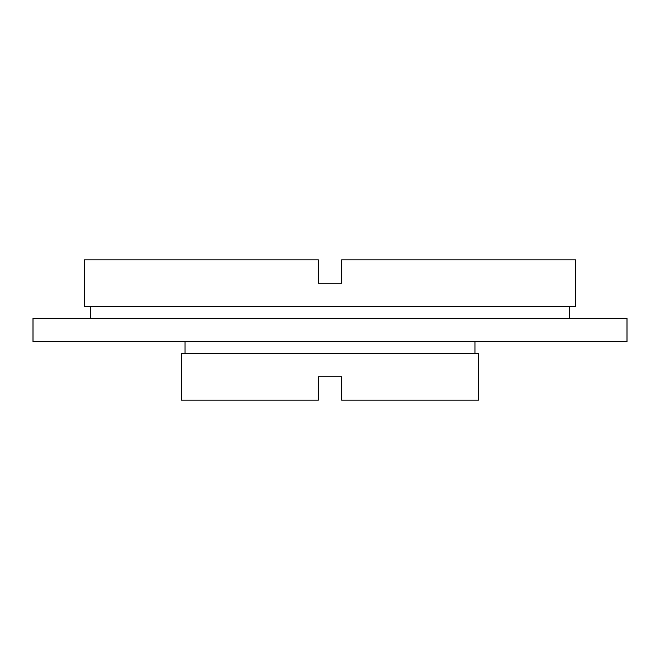<?xml version="1.0" encoding="UTF-8"?>
<svg xmlns="http://www.w3.org/2000/svg" width="660" height="660" viewBox="0 0 660 660"><rect width="100%" height="100%" fill="white"/><g stroke="black" fill="none" stroke-linecap="round" stroke-linejoin="round"><path stroke-width="0.99" d="M341.69 376.769L318.31 376.769L318.31 400.158L181.5 400.158L181.5 353.389L478.5 353.389L478.5 400.158L341.69 400.158L341.69 376.769L318.31 376.769M318.31 283.231L341.69 283.231L341.69 259.842L575.553 259.842L575.553 306.611L84.447 306.611L84.447 259.842L318.31 259.842L318.31 283.231L341.69 283.231M90.296 306.611L90.296 318.31M569.704 306.611L569.704 318.31M627 318.31L33 318.31L33 341.69L627 341.69L627 318.31M185.006 341.69L185.006 353.389M474.994 341.69L474.994 353.389"/></g></svg>
